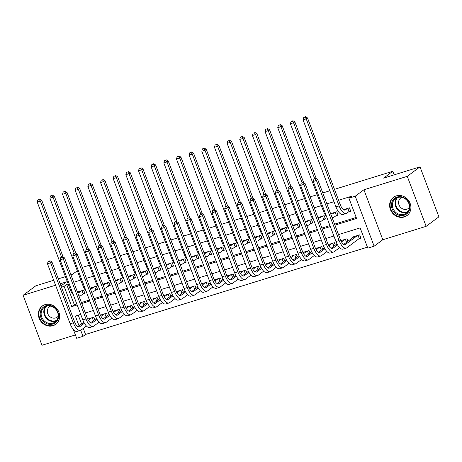 <?xml version="1.0" encoding="UTF-8"?>
<svg xmlns="http://www.w3.org/2000/svg" width="462" height="462" viewBox="0 0 462 462"><rect width="100%" height="100%" fill="white"/><g stroke="black" fill="none" stroke-linecap="round" stroke-linejoin="round"><path stroke-width="0.69" d="M52.98 325.716A11.365 10.228 -126.7 0 0 55.786 324.295A11.365 10.228 -126.7 0 0 58.143 310.545A11.365 10.228 -126.7 0 0 45.016 304.643A11.365 10.228 -126.7 0 0 42.209 306.063A11.365 10.228 -126.7 0 0 39.853 319.82A11.365 10.228 -126.7 0 0 52.98 325.716M404.238 216.967A11.365 10.228 -126.7 0 0 407.039 215.546A11.365 10.228 -126.7 0 0 409.401 201.79A11.365 10.228 -126.7 0 0 396.275 195.894A11.365 10.228 -126.7 0 0 393.468 197.314A11.365 10.228 -126.7 0 0 391.112 211.065A11.365 10.228 -126.7 0 0 404.238 216.967M83.27 328.407L85.551 334.442L83.004 336.342L76.675 338.299L73.337 329.47M53.696 280.267L35.845 285.793L23.1 295.282L41.99 345.27L75.398 334.921M334.488 189.339L392.798 171.287L383.622 178.118L420.01 166.851L438.9 216.834L426.155 226.328L407.265 176.34L363.912 189.767L355.243 196.217L374.133 246.206L367.804 248.163L360.146 227.899L338.519 234.592M363.912 189.767L382.802 239.749L426.155 226.328M382.802 239.749L374.133 246.206M85.551 334.442L367.429 247.17M420.01 166.851L407.265 176.34M82.715 294.202L84.933 293.514L83.657 290.136L77.72 291.972M95.374 290.28L97.592 289.593L96.315 286.215L90.379 288.057M108.033 286.359L110.251 285.678L108.974 282.299L103.038 284.136M120.692 282.444L122.904 281.756L121.627 278.378L115.696 280.215M133.351 278.522L135.562 277.835L134.286 274.463L128.349 276.299M146.004 274.607L148.221 273.92L146.945 270.541L141.008 272.378M158.662 270.686L160.88 269.999L159.604 266.62L153.667 268.462M171.321 266.765L173.539 266.083L172.262 262.705L166.326 264.541M183.98 262.849L186.198 262.162L184.921 258.784L178.985 260.62M196.639 258.928L198.851 258.241L197.574 254.868L191.643 256.705M209.298 255.012L211.509 254.325L210.233 250.947L204.296 252.783M221.951 251.091L224.168 250.404L222.892 247.026L216.955 248.868M234.609 247.17L236.827 246.489L235.551 243.11L229.614 244.947M247.268 243.255L249.486 242.567L248.21 239.189L242.273 241.025M259.927 239.333L262.145 238.646L260.868 235.273L254.932 237.11M272.586 235.418L274.798 234.731L273.521 231.352L267.59 233.189M285.245 231.497L287.456 230.809L286.18 227.431L280.243 229.273M297.903 227.575L300.115 226.894L298.839 223.516L292.902 225.352M310.556 223.66L312.774 222.973L311.498 219.594L305.561 221.431M323.215 219.739L325.433 219.052L324.157 215.679L318.22 217.515M335.874 215.818L338.092 215.136L336.815 211.758L330.879 213.594M358.743 238.918L360.955 238.236L359.679 234.858L352.084 237.208L352.367 237.959M78.269 315.171L81.589 323.954M347.955 241.245L347.02 238.773L340.864 240.685M335.297 245.166L334.367 242.694L328.211 244.6M322.638 249.087L321.708 246.616L315.552 248.521M309.985 253.003L309.049 250.531L302.893 252.437M297.326 256.924L296.39 254.452L290.234 256.358M284.667 260.839L283.732 258.373L277.575 260.279M272.008 264.761L271.073 262.289L264.917 264.195M259.349 268.682L258.42 266.21L252.264 268.116M246.691 272.597L245.761 270.126L239.605 272.031M234.038 276.519L233.102 274.047L226.946 275.953M221.379 280.434L220.443 277.968L214.287 279.874M208.72 284.355L207.785 281.884L201.628 283.789M196.061 288.276L195.126 285.805L188.97 287.711M183.402 292.192L182.473 289.72L176.317 291.626M170.744 296.113L169.814 293.641L163.658 295.547M158.091 300.029L157.155 297.563L150.999 299.468M145.432 303.95L144.496 301.478L138.34 303.384M132.773 307.871L131.837 305.399L125.681 307.305M120.114 311.786L119.179 309.315L113.023 311.226M107.455 315.708L106.526 313.236L100.364 315.142M94.797 319.629L93.867 317.157L87.711 319.063M334.95 225.138L356.572 218.445L348.914 198.181L351.466 196.281L338.611 200.26M333.986 201.692L326.917 203.881M321.327 205.613L314.258 207.802M308.668 209.529L301.599 211.717M296.015 213.45L288.941 215.638M283.356 217.371L276.282 219.56M270.697 221.286L263.623 223.475M258.039 225.208L250.97 227.396M245.38 229.123L238.311 231.312M232.721 233.044L225.652 235.233M220.068 236.966L212.994 239.154M207.409 240.881L200.335 243.07M194.75 244.802L187.676 246.991M182.092 248.718L175.023 250.906M169.433 252.639L162.364 254.828M156.774 256.56L149.705 258.749M144.115 260.476L137.047 262.664M131.462 264.397L124.388 266.586M118.803 268.312L111.729 270.507M106.145 272.233L99.076 274.422M93.486 276.155L86.417 278.343M80.827 280.07L73.758 282.259M68.168 283.991L66.667 284.459L74.318 304.724L76.79 303.956M81.416 302.523L89.449 300.04M94.075 298.608L102.102 296.119M106.734 294.687L114.761 292.198M119.387 290.765L127.42 288.282M132.045 286.85L140.078 284.361M144.704 282.929L152.737 280.446M157.363 279.013L165.396 276.524M170.022 275.092L178.049 272.603M182.681 271.171L190.708 268.688M195.334 267.255L203.367 264.766M207.992 263.334L216.025 260.851M220.651 259.419L228.684 256.93M233.31 255.498L241.343 253.009M245.969 251.576L253.996 249.093M258.628 247.661L266.655 245.172M271.281 243.74L279.314 241.256M283.939 239.824L291.972 237.335M296.598 235.903L304.631 233.414M309.257 231.982L317.29 229.498M321.916 228.066L329.943 225.577M334.575 224.145L356.196 217.452M348.533 211.902L350.745 211.215L349.468 207.836L343.537 209.679M82.288 267.423L89.362 265.234M94.947 263.502L102.015 261.313M107.606 259.58L114.674 257.392M120.264 255.665L127.333 253.476M132.923 251.744L139.992 249.555M145.576 247.828L152.651 245.64M158.235 243.907L165.309 241.718M170.894 239.986L177.962 237.797M183.553 236.07L190.621 233.882M196.211 232.149L203.28 229.96M208.87 228.234L215.939 226.039M221.523 224.313L228.598 222.124M234.182 220.391L241.256 218.203M246.841 216.476L253.909 214.287M259.5 212.555L266.568 210.366M272.158 208.633L279.227 206.445M284.817 204.718L291.886 202.529M297.47 200.797L304.545 198.608M310.129 196.881L317.203 194.693M322.788 192.96L329.856 190.771M394.15 174.861L392.798 171.287M61.001 285.92L66.453 281.86L60.199 283.795M55.573 285.227L23.1 295.282M61.475 287.173L64.114 286.353L71.772 306.618L77.166 304.949M66.667 284.459L64.114 286.353M348.914 198.181L355.243 196.217M70.981 274.913L72.239 274.526L77.304 270.749M58.322 278.834L65.396 276.646M80.735 314.408L75.346 316.077L79.042 325.854M80.711 330.284L83.004 336.342M333.893 236.03L325.86 238.513M321.234 239.945L313.207 242.435M308.576 243.867L300.548 246.35M295.923 247.782L287.89 250.271M283.264 251.703L275.231 254.192M270.605 255.625L262.572 258.108M257.946 259.54L249.913 262.029M245.287 263.461L237.26 265.945M232.629 267.377L224.601 269.866M219.976 271.298L211.942 273.787M207.317 275.219L199.284 277.702M194.658 279.135L186.625 281.624M181.999 283.056L173.966 285.539M169.34 286.971L161.313 289.46M156.682 290.893L148.654 293.382M144.029 294.814L135.995 297.297M131.37 298.729L123.337 301.218M118.711 302.65L110.678 305.134M106.052 306.572L98.019 309.055M93.393 310.487L85.366 312.976M81.791 303.517L89.819 301.033M94.45 299.601L102.477 297.112M107.103 295.68L115.136 293.191M119.762 291.759L127.795 289.276M132.421 287.843L140.454 285.354M145.08 283.922L153.113 281.439M157.738 280.007L165.771 277.518M170.397 276.085L178.424 273.596M183.05 272.164L191.083 269.681M195.709 268.249L203.742 265.76M208.368 264.328L216.401 261.844M221.027 260.406L229.06 257.923M233.685 256.491L241.718 254.002M246.344 252.57L254.371 250.086M259.003 248.654L267.03 246.165M271.656 244.733L279.689 242.244M284.315 240.812L292.348 238.328M296.974 236.896L305.007 234.407M309.632 232.975L317.665 230.492M322.291 229.06L330.318 226.571M74.318 304.724L71.772 306.618M344.092 209.505L343.711 209.788M347.257 208.524L345.495 209.835A7.282 3.026 -107.2 0 1 345.097 210.037A7.282 3.026 -107.2 0 1 340.396 204.978L307.496 117.908L306.219 118.861L339.12 205.925A10.926 4.545 72.8 0 0 346.177 213.519A10.926 4.545 72.8 0 0 346.771 213.213L349.047 211.521L347.846 208.339M350.56 210.718L349.047 211.521M304.989 117.111L303.725 117.504L304.989 117.111L306.219 118.861L303.055 119.837L335.955 206.907A10.926 4.545 72.8 0 0 343.012 214.495L346.177 213.519M303.055 119.837L303.725 117.504M305.498 116.73L307.496 117.908M360.77 237.739L359.257 238.536L358.056 235.36M357.467 235.545L345.507 244.444A7.282 3.026 -107.2 0 1 345.114 244.652A7.282 3.026 -107.2 0 1 340.407 239.587L317.717 179.539L316.441 180.486L339.131 240.54A10.926 4.545 72.8 0 0 346.188 248.129A10.926 4.545 72.8 0 0 346.783 247.823L359.257 238.536M354.302 236.521L343.722 244.398M315.211 178.742L313.946 179.135L315.211 178.742L316.441 180.486L313.276 181.468L335.966 241.516A10.926 4.545 72.8 0 0 343.023 249.11L346.188 248.129M313.276 181.468L313.946 179.135M315.719 178.361L317.717 179.539M397.216 197.008A9.835 8.847 53.3 0 1 409.205 203.482A9.835 8.847 53.3 0 1 404.106 215.246A9.835 8.847 53.3 0 1 392.117 208.772A9.835 8.847 53.3 0 1 397.216 197.008M404.106 214.38A9.107 8.195 -126.7 0 0 406.358 213.242A9.107 8.195 -126.7 0 0 408.246 202.223A9.107 8.195 -126.7 0 0 397.73 197.493A9.107 8.195 -126.7 0 0 395.478 198.631A9.107 8.195 -126.7 0 0 393.589 209.65A9.107 8.195 -126.7 0 0 404.106 214.38M401.859 197.338A6.485 5.833 -126.7 0 0 400.768 197.967A6.485 5.833 -126.7 0 0 399.422 205.809A6.485 5.833 -126.7 0 0 406.912 209.176A6.485 5.833 -126.7 0 0 408.512 208.362A6.485 5.833 -126.7 0 0 409.424 207.502M394.808 196.489A11.29 10.158 -126.7 0 0 393.919 197.072A11.29 10.158 -126.7 0 0 391.574 210.736A11.29 10.158 -126.7 0 0 404.62 216.597A11.29 10.158 -126.7 0 0 407.409 215.182A11.29 10.158 -126.7 0 0 408.217 214.501M55.082 308.027A9.835 8.847 53.3 0 1 56.664 321.454A9.835 8.847 53.3 0 1 43.728 321.725A9.835 8.847 53.3 0 1 42.152 308.304A9.835 8.847 53.3 0 1 55.082 308.027M44.404 321.032A9.107 8.195 -126.7 0 0 55.099 321.991A9.107 8.195 -126.7 0 0 54.92 308.345A9.107 8.195 -126.7 0 0 44.225 307.386A9.107 8.195 -126.7 0 0 44.404 321.032M50.601 306.092A6.485 5.833 -126.7 0 0 49.509 306.716A6.485 5.833 -126.7 0 0 49.642 316.43A6.485 5.833 -126.7 0 0 57.253 317.117A6.485 5.833 -126.7 0 0 58.166 316.251M43.549 305.238A11.29 10.158 -126.7 0 0 42.666 305.821A11.29 10.158 -126.7 0 0 42.891 322.742A11.29 10.158 -126.7 0 0 56.15 323.931A11.29 10.158 -126.7 0 0 56.965 323.25M331.433 213.421L331.052 213.704M334.598 212.445L332.836 213.75A7.282 3.026 -107.2 0 1 332.444 213.958A7.282 3.026 -107.2 0 1 330.463 213.277M337.901 214.639L336.388 215.436L335.187 212.26M331.999 217.331A10.926 4.545 72.8 0 0 333.518 217.435A10.926 4.545 72.8 0 0 334.113 217.128L336.388 215.436M316.337 178.725L294.837 121.829L293.561 122.776L314.686 178.684M292.33 121.032L291.066 121.425L292.33 121.032L293.561 122.776L290.396 123.758L323.296 210.828A10.926 4.545 72.8 0 0 326.524 216.528M290.396 123.758L291.066 121.425M292.844 120.651L294.837 121.829M318.774 217.342L318.393 217.625M321.939 216.36L320.183 217.671A7.282 3.026 -107.2 0 1 319.785 217.873A7.282 3.026 -107.2 0 1 317.81 217.198M325.242 218.561L323.729 219.358L322.528 216.181M319.34 221.252A10.926 4.545 72.8 0 0 320.859 221.356A10.926 4.545 72.8 0 0 321.46 221.05L323.729 219.358M303.678 182.646L282.178 125.745L280.908 126.698L302.027 182.6M279.672 124.948L278.407 125.341L279.672 124.948L280.908 126.698L277.743 127.674L310.643 214.743A10.926 4.545 72.8 0 0 313.865 220.449M277.743 127.674L278.407 125.341M280.186 124.573L282.178 125.745M306.115 221.263L305.74 221.546M309.28 220.282L307.525 221.593A7.282 3.026 -107.2 0 1 307.126 221.795A7.282 3.026 -107.2 0 1 305.151 221.113M312.589 222.476L311.07 223.279L309.869 220.097M306.681 225.173A10.926 4.545 72.8 0 0 308.2 225.277A10.926 4.545 72.8 0 0 308.801 224.965L311.07 223.279M291.02 186.561L269.519 129.666L268.249 130.613L289.374 186.521M267.019 128.869L265.748 129.262L267.019 128.869L268.249 130.613L265.084 131.595L297.984 218.665A10.926 4.545 72.8 0 0 301.212 224.365M265.084 131.595L265.748 129.262M267.527 128.488L269.519 129.666M293.462 225.179L293.081 225.462M296.627 224.197L294.866 225.508A7.282 3.026 -107.2 0 1 294.467 225.716A7.282 3.026 -107.2 0 1 292.492 225.034M299.93 226.397L298.412 227.194L297.21 224.018M294.023 229.088A10.926 4.545 72.8 0 0 295.547 229.192A10.926 4.545 72.8 0 0 296.142 228.886L298.412 227.194M278.361 190.483L256.866 133.587L255.59 134.534L276.715 190.442M254.36 132.79L253.095 133.177L254.36 132.79L255.59 134.534L252.425 135.516L285.325 222.58A10.926 4.545 72.8 0 0 288.554 228.286M252.425 135.516L253.095 133.177M254.868 132.409L256.866 133.587M337.543 244.872L332.854 248.365A7.282 3.026 -107.2 0 1 332.455 248.568A7.282 3.026 -107.2 0 1 327.749 243.509L305.059 183.46L303.782 184.407L326.478 244.456A10.926 4.545 72.8 0 0 333.529 252.05A10.926 4.545 72.8 0 0 334.13 251.744L339.605 247.661M344.808 239.46L341.51 241.915M341.643 240.442L340.985 240.933M337.012 243.89L331.063 248.319M302.552 182.663L301.288 183.05L302.552 182.663L303.782 184.407L300.618 185.389L323.313 245.438A10.926 4.545 72.8 0 0 330.365 253.026L333.529 252.05M346.54 242.302L345.397 239.281M300.618 185.389L301.288 183.05M303.066 182.282L305.059 183.46M324.884 248.787L320.195 252.281A7.282 3.026 -107.2 0 1 319.796 252.489A7.282 3.026 -107.2 0 1 315.09 247.424L292.4 187.376L291.129 188.329L313.819 248.377A10.926 4.545 72.8 0 0 320.871 255.965A10.926 4.545 72.8 0 0 321.471 255.659L326.946 251.582M332.149 243.382L328.852 245.836M328.984 244.358L328.326 244.848M324.353 247.811L318.41 252.235M289.893 186.579L288.629 186.971L289.893 186.579L291.129 188.329L287.965 189.305L310.655 249.353A10.926 4.545 72.8 0 0 317.706 256.947L320.871 255.965M333.882 246.223L332.738 243.197M287.965 189.305L288.629 186.971M290.407 186.198L292.4 187.376M312.225 252.708L307.536 256.202A7.282 3.026 -107.2 0 1 307.138 256.404A7.282 3.026 -107.2 0 1 302.437 251.345L279.741 191.297L278.471 192.244L301.16 252.292A10.926 4.545 72.8 0 0 308.218 259.887A10.926 4.545 72.8 0 0 308.812 259.58L314.293 255.498M319.49 247.297L316.193 249.751M316.326 248.279L315.667 248.77M311.694 251.726L305.752 256.156M277.24 190.5L275.97 190.893L277.24 190.5L278.471 192.244L275.306 193.226L297.996 253.274A10.926 4.545 72.8 0 0 305.053 260.868L308.218 259.887M321.223 250.138L320.079 247.118M275.306 193.226L275.97 190.893M277.749 190.119L279.741 191.297M299.572 256.629L294.877 260.123A7.282 3.026 -107.2 0 1 294.479 260.325A7.282 3.026 -107.2 0 1 289.778 255.267L267.088 195.218L265.812 196.165L288.502 256.214A10.926 4.545 72.8 0 0 295.559 263.808A10.926 4.545 72.8 0 0 296.154 263.496L301.634 259.419M306.832 251.218L303.54 253.673M303.667 252.2L303.008 252.691M299.035 255.648L293.093 260.071M264.582 194.415L263.317 194.808L264.582 194.415L265.812 196.165L262.647 197.147L285.337 257.195A10.926 4.545 72.8 0 0 292.394 264.784L295.559 263.808M308.564 254.06L307.421 251.033M262.647 197.147L263.317 194.808M265.09 194.04L267.088 195.218M280.804 229.1L280.422 229.383M283.968 228.118L282.207 229.429A7.282 3.026 -107.2 0 1 281.808 229.631A7.282 3.026 -107.2 0 1 279.833 228.956M287.272 230.319L285.753 231.115L284.557 227.939M281.364 233.01A10.926 4.545 72.8 0 0 282.888 233.114A10.926 4.545 72.8 0 0 283.483 232.808L285.753 231.115M265.708 194.404L244.207 137.503L242.931 138.456L264.056 194.358M241.701 136.706L240.436 137.099L241.701 136.706L242.931 138.456L239.766 139.432L272.667 226.501A10.926 4.545 72.8 0 0 275.895 232.207M239.766 139.432L240.436 137.099M242.209 136.325L244.207 137.503M286.914 260.545L282.218 264.039A7.282 3.026 -107.2 0 1 281.82 264.247A7.282 3.026 -107.2 0 1 277.119 259.182L254.429 199.134L253.153 200.086L275.843 260.135A10.926 4.545 72.8 0 0 282.9 267.723A10.926 4.545 72.8 0 0 283.495 267.417L288.975 263.34M294.178 255.14L290.881 257.594M291.014 256.115L290.355 256.606M286.382 259.563L280.434 263.993M251.923 198.337L250.658 198.729L251.923 198.337L253.153 200.086L249.988 201.062L272.678 261.111A10.926 4.545 72.8 0 0 279.735 268.705L282.9 267.723M295.905 257.981L294.762 254.955M249.988 201.062L250.658 198.729M252.431 197.955L254.429 199.134M268.145 233.015L267.764 233.298M271.31 232.04L269.548 233.35A7.282 3.026 -107.2 0 1 269.15 233.553A7.282 3.026 -107.2 0 1 267.175 232.871M274.613 234.234L273.1 235.031L271.899 231.855M268.711 236.925A10.926 4.545 72.8 0 0 270.23 237.029A10.926 4.545 72.8 0 0 270.824 236.723L273.1 235.031M253.049 198.319L231.549 141.424L230.272 142.371L251.397 198.279M229.042 140.627L227.778 141.02L229.042 140.627L230.272 142.371L227.108 143.353L260.008 230.423A10.926 4.545 72.8 0 0 263.236 236.122M227.108 143.353L227.778 141.02M229.55 140.246L231.549 141.424M274.255 264.466L269.56 267.96A7.282 3.026 -107.2 0 1 269.167 268.162A7.282 3.026 -107.2 0 1 264.46 263.103L241.77 203.055L240.494 204.002L263.184 264.05A10.926 4.545 72.8 0 0 270.241 271.644A10.926 4.545 72.8 0 0 270.836 271.338L276.316 267.255M281.52 259.055L278.222 261.509M278.355 260.037L277.697 260.528M273.723 263.484L267.775 267.914M239.264 202.258L237.999 202.651L239.264 202.258L240.494 204.002L237.329 204.984L260.019 265.032A10.926 4.545 72.8 0 0 267.076 272.62L270.241 271.644M283.246 261.896L282.109 258.876M237.329 204.984L237.999 202.651M239.772 201.877L241.77 203.055M255.486 236.937L255.105 237.22M258.651 235.955L256.889 237.266A7.282 3.026 -107.2 0 1 256.497 237.468A7.282 3.026 -107.2 0 1 254.516 236.792M261.954 238.155L260.441 238.952L259.24 235.776M256.052 240.846A10.926 4.545 72.8 0 0 257.571 240.95A10.926 4.545 72.8 0 0 258.166 240.644L260.441 238.952M240.39 202.24L218.89 145.339L217.614 146.292L238.738 202.194M216.383 144.542L215.119 144.935L216.383 144.542L217.614 146.292L214.449 147.274L247.349 234.338A10.926 4.545 72.8 0 0 250.577 240.044M214.449 147.274L215.119 144.935M216.897 144.167L218.89 145.339M261.596 268.387L256.907 271.875A7.282 3.026 -107.2 0 1 256.508 272.083A7.282 3.026 -107.2 0 1 251.802 267.024L229.112 206.97L227.835 207.923L250.531 267.972A10.926 4.545 72.8 0 0 257.582 275.56A10.926 4.545 72.8 0 0 258.183 275.254L263.658 271.177M268.861 262.976L265.563 265.431M265.696 263.958L265.038 264.443M261.065 267.406L255.116 271.829M226.605 206.173L225.34 206.566L226.605 206.173L227.835 207.923L224.671 208.899L247.366 268.953A10.926 4.545 72.8 0 0 254.418 276.542L257.582 275.56M270.593 265.817L269.45 262.791M224.671 208.899L225.34 206.566M227.119 205.798L229.112 206.97M242.827 240.858L242.446 241.141M245.992 239.876L244.236 241.187A7.282 3.026 -107.2 0 1 243.838 241.389A7.282 3.026 -107.2 0 1 241.863 240.708M249.295 242.071L247.782 242.873L246.581 239.691M243.393 244.768A10.926 4.545 72.8 0 0 244.912 244.872A10.926 4.545 72.8 0 0 245.513 244.565L247.782 242.873M227.731 206.156L206.231 149.261L204.955 150.208L226.08 206.116M203.725 148.464L202.46 148.856L203.725 148.464L204.955 150.208L201.796 151.19L234.696 238.259A10.926 4.545 72.8 0 0 237.918 243.959M201.796 151.19L202.46 148.856M204.239 148.083L206.231 149.261M248.937 272.303L244.248 275.797A7.282 3.026 -107.2 0 1 243.849 275.999A7.282 3.026 -107.2 0 1 239.143 270.94L216.453 210.891L215.182 211.839L237.872 271.887A10.926 4.545 72.8 0 0 244.924 279.481A10.926 4.545 72.8 0 0 245.524 279.175L250.999 275.092M256.202 266.892L252.905 269.352M253.037 267.873L252.379 268.364M248.406 271.321L242.463 275.75M213.946 210.095L212.682 210.487L213.946 210.095L215.182 211.839L212.018 212.82L234.708 272.869A10.926 4.545 72.8 0 0 241.759 280.463L244.924 279.481M257.935 269.733L256.791 266.713M212.018 212.82L212.682 210.487M214.46 209.713L216.453 210.891M230.168 244.773L229.793 245.056M233.333 243.797L231.578 245.103A7.282 3.026 -107.2 0 1 231.179 245.31A7.282 3.026 -107.2 0 1 229.204 244.629M236.642 245.992L235.123 246.789L233.922 243.613M230.734 248.683A10.926 4.545 72.8 0 0 232.253 248.787A10.926 4.545 72.8 0 0 232.854 248.481L235.123 246.789M215.073 210.077L193.572 153.182L192.302 154.129L213.427 210.037M191.072 152.385L189.801 152.772L191.072 152.385L192.302 154.129L189.137 155.111L222.037 242.175A10.926 4.545 72.8 0 0 225.265 247.88M189.137 155.111L189.801 152.772M191.58 152.004L193.572 153.182M236.278 276.224L231.589 279.718A7.282 3.026 -107.2 0 1 231.191 279.92A7.282 3.026 -107.2 0 1 226.49 274.861L203.794 214.813L202.523 215.76L225.213 275.808A10.926 4.545 72.8 0 0 232.27 283.402A10.926 4.545 72.8 0 0 232.865 283.096L238.346 279.013M243.543 270.813L240.246 273.267M240.379 271.795L239.72 272.285M235.747 275.242L229.805 279.672M201.293 214.01L200.023 214.403L201.293 214.01L202.523 215.76L199.359 216.742L222.049 276.79A10.926 4.545 72.8 0 0 229.106 284.378L232.27 283.402M245.276 273.654L244.132 270.634M199.359 216.742L200.023 214.403M201.802 213.635L203.794 214.813M217.515 248.695L217.134 248.978M220.674 247.713L218.919 249.024A7.282 3.026 -107.2 0 1 218.52 249.226A7.282 3.026 -107.2 0 1 216.545 248.55M223.983 249.913L222.465 250.71L221.263 247.534M218.076 252.604A10.926 4.545 72.8 0 0 219.6 252.708A10.926 4.545 72.8 0 0 220.195 252.402L222.465 250.71M202.414 213.998L180.919 157.097L179.643 158.05L200.768 213.952M178.413 156.3L177.148 156.693L178.413 156.3L179.643 158.05L176.478 159.026L209.378 246.096A10.926 4.545 72.8 0 0 212.607 251.802M176.478 159.026L177.148 156.693M178.921 155.919L180.919 157.097M223.62 280.139L218.93 283.633A7.282 3.026 -107.2 0 1 218.532 283.841A7.282 3.026 -107.2 0 1 213.831 278.777L191.141 218.728L189.865 219.681L212.555 279.729A10.926 4.545 72.8 0 0 219.612 287.318A10.926 4.545 72.8 0 0 220.207 287.012L225.687 282.935M230.885 274.734L227.593 277.188M227.72 275.71L227.061 276.201M223.088 279.163L217.146 283.587M188.635 217.931L187.37 218.324L188.635 217.931L189.865 219.681L186.7 220.657L209.39 280.705A10.926 4.545 72.8 0 0 216.447 288.3L219.612 287.318M232.617 277.575L231.474 274.549M186.7 220.657L187.37 218.324M189.143 217.55L191.141 218.728M204.857 252.61L204.475 252.893M208.021 251.634L206.26 252.945A7.282 3.026 -107.2 0 1 205.861 253.147A7.282 3.026 -107.2 0 1 203.886 252.466M211.325 253.829L209.806 254.626L208.61 251.449M205.417 256.52A10.926 4.545 72.8 0 0 206.941 256.624A10.926 4.545 72.8 0 0 207.536 256.318L209.806 254.626M189.761 217.914L168.26 161.019L166.984 161.966L188.109 217.873M165.754 160.222L164.489 160.614L165.754 160.222L166.984 161.966L163.819 162.947L196.72 250.017A10.926 4.545 72.8 0 0 199.948 255.717M163.819 162.947L164.489 160.614M166.262 159.84L168.26 161.019M210.967 284.061L206.271 287.555A7.282 3.026 -107.2 0 1 205.873 287.757A7.282 3.026 -107.2 0 1 201.172 282.698L178.482 222.649L177.206 223.596L199.896 283.645A10.926 4.545 72.8 0 0 206.953 291.239A10.926 4.545 72.8 0 0 207.548 290.933L213.028 286.85M218.231 278.65L214.934 281.104M215.067 279.631L214.408 280.122M210.435 283.079L204.487 287.508M175.976 221.852L174.711 222.245L175.976 221.852L177.206 223.596L174.041 224.578L196.731 284.627A10.926 4.545 72.8 0 0 203.788 292.215L206.953 291.239M219.958 281.491L218.815 278.471M174.041 224.578L174.711 222.245M176.484 221.471L178.482 222.649M192.198 256.531L191.817 256.814M195.362 255.55L193.601 256.86A7.282 3.026 -107.2 0 1 193.203 257.068A7.282 3.026 -107.2 0 1 191.228 256.387M198.666 257.75L197.153 258.547L195.952 255.37M192.764 260.441A10.926 4.545 72.8 0 0 194.283 260.545A10.926 4.545 72.8 0 0 194.877 260.239L197.153 258.547M177.102 221.835L155.602 164.94L154.325 165.887L175.45 221.789M153.095 164.137L151.831 164.53L153.095 164.137L154.325 165.887L151.161 166.869L184.061 253.933A10.926 4.545 72.8 0 0 187.289 259.638M151.161 166.869L151.831 164.53M153.603 163.762L155.602 164.94M198.308 287.982L193.613 291.476A7.282 3.026 -107.2 0 1 193.22 291.678A7.282 3.026 -107.2 0 1 188.513 286.619L165.823 226.565L164.547 227.518L187.237 287.566A10.926 4.545 72.8 0 0 194.294 295.154A10.926 4.545 72.8 0 0 194.889 294.848L200.369 290.771M205.573 282.571L202.275 285.025M202.408 283.553L201.75 284.038M197.776 287L191.828 291.424M163.317 225.768L162.052 226.161L163.317 225.768L164.547 227.518L161.382 228.494L184.072 288.548A10.926 4.545 72.8 0 0 191.129 296.136L194.294 295.154M207.299 285.412L206.162 282.386M161.382 228.494L162.052 226.161M163.825 225.392L165.823 226.565M179.539 260.452L179.158 260.735M182.704 259.471L180.942 260.782A7.282 3.026 -107.2 0 1 180.55 260.984A7.282 3.026 -107.2 0 1 178.569 260.302M186.007 261.665L184.494 262.468L183.293 259.286M180.105 264.362A10.926 4.545 72.8 0 0 181.624 264.466A10.926 4.545 72.8 0 0 182.219 264.16L184.494 262.468M164.443 225.751L142.943 168.855L141.667 169.808L162.791 225.71M140.436 168.058L139.172 168.451L140.436 168.058L141.667 169.808L138.502 170.784L171.402 257.854A10.926 4.545 72.8 0 0 174.63 263.554M138.502 170.784L139.172 168.451M140.945 167.677L142.943 168.855M185.649 291.897L180.96 295.391A7.282 3.026 -107.2 0 1 180.561 295.599A7.282 3.026 -107.2 0 1 175.855 290.534L153.165 230.486L151.888 231.433L174.578 291.487A10.926 4.545 72.8 0 0 181.635 299.076A10.926 4.545 72.8 0 0 182.236 298.77L187.711 294.692M192.914 286.492L189.616 288.946M189.749 287.468L189.091 287.959M185.118 290.916L179.169 295.345M150.658 229.689L149.393 230.082L150.658 229.689L151.888 231.433L148.724 232.415L171.419 292.463A10.926 4.545 72.8 0 0 178.471 300.057L181.635 299.076M194.646 289.327L193.503 286.307M148.724 232.415L149.393 230.082M151.172 229.308L153.165 230.486M166.88 264.368L166.499 264.651M170.045 263.392L168.289 264.697A7.282 3.026 -107.2 0 1 167.891 264.905A7.282 3.026 -107.2 0 1 165.916 264.224M173.348 265.586L171.835 266.383L170.634 263.207M167.446 268.278A10.926 4.545 72.8 0 0 168.965 268.382A10.926 4.545 72.8 0 0 169.566 268.075L171.835 266.383M151.784 229.672L130.284 172.776L129.008 173.724L150.133 229.631M127.778 171.98L126.513 172.366L127.778 171.98L129.008 173.724L125.843 174.705L158.743 261.769A10.926 4.545 72.8 0 0 161.971 267.475M125.843 174.705L126.513 172.366M128.292 171.598L130.284 172.776M172.99 295.819L168.301 299.312A7.282 3.026 -107.2 0 1 167.902 299.515A7.282 3.026 -107.2 0 1 163.196 294.456L140.506 234.407L139.235 235.354L161.925 295.403A10.926 4.545 72.8 0 0 168.977 302.997A10.926 4.545 72.8 0 0 169.577 302.691L175.052 298.608M180.255 290.407L176.958 292.862M177.09 291.389L176.432 291.88M172.459 294.837L166.516 299.266M137.999 233.61L136.735 233.997L137.999 233.61L139.235 235.354L136.071 236.336L158.761 296.385A10.926 4.545 72.8 0 0 165.812 303.973L168.977 302.997M181.988 293.249L180.844 290.228M136.071 236.336L136.735 233.997M138.513 233.229L140.506 234.407M154.221 268.289L153.846 268.572M157.386 267.307L155.63 268.618A7.282 3.026 -107.2 0 1 155.232 268.82A7.282 3.026 -107.2 0 1 153.257 268.145M160.695 269.508L159.176 270.305L157.975 267.128M154.787 272.199A10.926 4.545 72.8 0 0 156.306 272.303A10.926 4.545 72.8 0 0 156.907 271.997L159.176 270.305M139.126 233.593L117.625 176.692L116.355 177.645L137.48 233.547M115.125 175.895L113.854 176.288L115.125 175.895L116.355 177.645L113.19 178.621L146.09 265.69A10.926 4.545 72.8 0 0 149.318 271.396M113.19 178.621L113.854 176.288M115.633 175.514L117.625 176.692M160.331 299.734L155.642 303.228A7.282 3.026 -107.2 0 1 155.244 303.436A7.282 3.026 -107.2 0 1 150.543 298.371L127.847 238.323L126.576 239.276L149.266 299.324A10.926 4.545 72.8 0 0 156.323 306.912A10.926 4.545 72.8 0 0 156.918 306.606L162.399 302.529M167.596 294.329L164.299 296.783M164.432 295.305L163.773 295.796M159.8 298.758L153.858 303.182M125.346 237.526L124.076 237.918L125.346 237.526L126.576 239.276L123.412 240.252L146.102 300.3A10.926 4.545 72.8 0 0 153.159 307.894L156.323 306.912M169.329 297.17L168.185 294.144M123.412 240.252L124.076 237.918M125.855 237.145L127.847 238.323M141.563 272.205L141.187 272.488M144.727 271.229L142.972 272.54A7.282 3.026 -107.2 0 1 142.573 272.742A7.282 3.026 -107.2 0 1 140.598 272.06M148.036 273.423L146.518 274.22L145.316 271.044M142.129 276.12A10.926 4.545 72.8 0 0 143.653 276.218A10.926 4.545 72.8 0 0 144.248 275.912L146.518 274.22M126.467 237.508L104.966 180.613L103.696 181.56L124.821 237.468M102.466 179.816L101.201 180.209L102.466 179.816L103.696 181.56L100.531 182.542L133.431 269.612A10.926 4.545 72.8 0 0 136.66 275.312M100.531 182.542L101.201 180.209M102.974 179.435L104.966 180.613M147.673 303.655L142.983 307.149A7.282 3.026 -107.2 0 1 142.585 307.351A7.282 3.026 -107.2 0 1 137.884 302.292L115.194 242.244L113.918 243.191L136.608 303.239A10.926 4.545 72.8 0 0 143.665 310.834A10.926 4.545 72.8 0 0 144.26 310.528L149.74 306.445M154.937 298.244L151.646 300.698M151.773 299.226L151.114 299.717M147.141 302.674L141.199 307.103M112.688 241.447L111.423 241.84L112.688 241.447L113.918 243.191L110.753 244.173L133.443 304.221A10.926 4.545 72.8 0 0 140.5 311.81L143.665 310.834M156.67 301.085L155.527 298.065M110.753 244.173L111.423 241.84M113.196 241.066L115.194 242.244M128.91 276.126L128.528 276.409M132.074 275.144L130.313 276.455A7.282 3.026 -107.2 0 1 129.914 276.663A7.282 3.026 -107.2 0 1 127.939 275.981M135.378 277.344L133.859 278.141L132.663 274.965M129.47 280.036A10.926 4.545 72.8 0 0 130.994 280.139A10.926 4.545 72.8 0 0 131.589 279.833L133.859 278.141M113.808 241.43L92.313 184.534L91.037 185.481L112.162 241.383M89.807 183.732L88.542 184.124L89.807 183.732L91.037 185.481L87.872 186.463L120.773 273.527A10.926 4.545 72.8 0 0 124.001 279.233M87.872 186.463L88.542 184.124M90.315 183.356L92.313 184.534M135.02 307.577L130.324 311.07A7.282 3.026 -107.2 0 1 129.926 311.272A7.282 3.026 -107.2 0 1 125.225 306.214L102.535 246.165L101.259 247.112L123.949 307.161A10.926 4.545 72.8 0 0 131.006 314.749A10.926 4.545 72.8 0 0 131.601 314.443L137.081 310.366M142.284 302.165L138.987 304.62M139.12 303.147L138.461 303.638M134.488 306.595L128.54 311.018M100.029 245.362L98.764 245.755L100.029 245.362L101.259 247.112L98.094 248.094L120.784 308.142A10.926 4.545 72.8 0 0 127.841 315.731L131.006 314.749M144.011 305.007L142.868 301.981M98.094 248.094L98.764 245.755M100.537 244.987L102.535 246.165M116.251 280.047L115.87 280.33M119.415 279.065L117.654 280.376A7.282 3.026 -107.2 0 1 117.256 280.578A7.282 3.026 -107.2 0 1 115.281 279.903M122.719 281.26L121.206 282.063L120.005 278.881M116.817 283.957A10.926 4.545 72.8 0 0 118.336 284.061A10.926 4.545 72.8 0 0 118.93 283.755L121.206 282.063M101.155 245.345L79.655 188.45L78.378 189.403L99.503 245.305M77.148 187.653L75.883 188.046L77.148 187.653L78.378 189.403L75.214 190.379L108.114 277.448A10.926 4.545 72.8 0 0 111.342 283.154M75.214 190.379L75.883 188.046M77.656 187.272L79.655 188.45M122.361 311.492L117.666 314.986A7.282 3.026 -107.2 0 1 117.267 315.194A7.282 3.026 -107.2 0 1 112.566 310.129L89.876 250.081L88.6 251.028L111.29 311.082A10.926 4.545 72.8 0 0 118.347 318.67A10.926 4.545 72.8 0 0 118.942 318.364L124.422 314.287M129.626 306.087L126.328 308.541M126.461 307.063L125.803 307.553M121.829 310.51L115.881 314.94M87.37 249.284L86.105 249.676L87.37 249.284L88.6 251.028L85.435 252.009L108.125 312.058A10.926 4.545 72.8 0 0 115.182 319.652L118.347 318.67M131.352 308.928L130.215 305.902M85.435 252.009L86.105 249.676M87.878 248.903L89.876 250.081M103.592 283.963L103.211 284.245M106.757 282.987L104.995 284.292A7.282 3.026 -107.2 0 1 104.597 284.5A7.282 3.026 -107.2 0 1 102.622 283.818M110.06 285.181L108.547 285.978L107.346 282.802M104.158 287.872A10.926 4.545 72.8 0 0 105.677 287.976A10.926 4.545 72.8 0 0 106.272 287.67L108.547 285.978M88.496 249.266L66.996 192.371L65.719 193.318L86.844 249.226M64.489 191.574L63.225 191.967L64.489 191.574L65.719 193.318L62.555 194.3L95.455 281.37A10.926 4.545 72.8 0 0 98.683 287.069M62.555 194.3L63.225 191.967M64.998 191.193L66.996 192.371M109.702 315.413L105.013 318.907A7.282 3.026 -107.2 0 1 104.614 319.109A7.282 3.026 -107.2 0 1 99.907 314.05L77.218 254.002L75.941 254.949L98.631 314.997A10.926 4.545 72.8 0 0 105.688 322.591A10.926 4.545 72.8 0 0 106.289 322.285L111.764 318.202M116.967 310.002L113.669 312.456M113.802 310.984L113.144 311.475M109.171 314.431L103.222 318.861M74.711 253.205L73.446 253.592L74.711 253.205L75.941 254.949L72.777 255.931L95.467 315.979A10.926 4.545 72.8 0 0 102.524 323.567L105.688 322.591M118.699 312.843L117.556 309.823M72.777 255.931L73.446 253.592M75.225 252.824L77.218 254.002M90.933 287.884L90.552 288.167M94.098 286.902L92.342 288.213A7.282 3.026 -107.2 0 1 91.944 288.415A7.282 3.026 -107.2 0 1 89.969 287.739M97.401 289.102L95.888 289.899L94.687 286.723M91.499 291.793A10.926 4.545 72.8 0 0 93.018 291.897A10.926 4.545 72.8 0 0 93.619 291.591L95.888 289.899M75.837 253.188L54.337 196.286L53.061 197.239L74.186 253.141M51.831 195.49L50.566 195.882L51.831 195.49L53.061 197.239L49.896 198.215L82.796 285.285A10.926 4.545 72.8 0 0 86.024 290.991M49.896 198.215L50.566 195.882M52.345 195.114L54.337 196.286M97.043 319.329L92.354 322.822A7.282 3.026 -107.2 0 1 91.955 323.03A7.282 3.026 -107.2 0 1 87.249 317.966L64.559 257.917L63.282 258.87L85.978 318.919A10.926 4.545 72.8 0 0 93.029 326.507A10.926 4.545 72.8 0 0 93.63 326.201L99.105 322.124M104.308 313.923L101.011 316.378M101.143 314.899L100.485 315.39M96.512 318.353L90.569 322.776M62.052 257.12L60.788 257.513L62.052 257.12L63.282 258.87L60.124 259.846L82.814 319.895A10.926 4.545 72.8 0 0 89.865 327.489L93.029 326.507M106.041 316.765L104.897 313.738M60.124 259.846L60.788 257.513M62.566 256.739L64.559 257.917M78.274 291.805L77.899 292.082M81.439 290.823L79.683 292.134A7.282 3.026 -107.2 0 1 79.285 292.336A7.282 3.026 -107.2 0 1 77.31 291.655M84.742 293.018L83.229 293.82L82.028 290.638M78.84 295.715A10.926 4.545 72.8 0 0 80.359 295.819A10.926 4.545 72.8 0 0 80.96 295.507L83.229 293.82M63.179 257.103L41.678 200.208L40.408 201.155L61.533 257.063M39.172 199.411L37.907 199.803L39.172 199.411L40.408 201.155L37.243 202.137L70.143 289.206A10.926 4.545 72.8 0 0 73.371 294.906M37.243 202.137L37.907 199.803M39.686 199.03L41.678 200.208M84.384 323.25L79.695 326.744A7.282 3.026 -107.2 0 1 79.297 326.946A7.282 3.026 -107.2 0 1 74.59 321.887L51.9 261.839L50.629 262.786L73.319 322.834A10.926 4.545 72.8 0 0 80.376 330.428A10.926 4.545 72.8 0 0 80.971 330.122L86.452 326.039M91.649 317.839L88.352 320.293M88.485 318.82L87.826 319.311M83.853 322.268L77.911 326.698M49.399 261.042L48.129 261.434L49.399 261.042L50.629 262.786L47.465 263.767L70.155 323.816A10.926 4.545 72.8 0 0 77.212 331.41L80.376 330.428M93.382 320.68L92.238 317.66M47.465 263.767L48.129 261.434M49.908 260.66L51.9 261.839M345.495 209.835L344.658 210.095M339.12 205.925L335.955 206.907M345.507 244.444L344.669 244.704M339.131 240.54L335.966 241.516M407.571 212.098A9.107 8.195 53.3 0 1 406.762 212.399A9.107 8.195 53.3 0 1 396.725 208.466A9.107 8.195 53.3 0 1 396.922 197.794M397.655 197.517A8.807 7.923 -126.7 0 0 397.083 207.946A8.807 7.923 -126.7 0 0 406.912 211.937A8.807 7.923 -126.7 0 0 408.05 211.475M56.318 320.853A9.107 8.195 53.3 0 1 47.06 319.051A9.107 8.195 53.3 0 1 45.663 306.549M46.396 306.266A8.807 7.923 -126.7 0 0 47.488 318.659A8.807 7.923 -126.7 0 0 56.791 320.23M332.836 213.75L331.999 214.016M324.26 210.528L323.296 210.828M320.183 217.671L319.34 217.931M311.602 214.449L310.643 214.743M307.525 221.593L306.681 221.852M298.943 218.364L297.984 218.665M294.866 225.508L294.023 225.768M286.284 222.286L285.325 222.58M332.854 248.365L332.011 248.625M326.478 244.456L323.313 245.438M320.195 252.281L319.352 252.547M313.819 248.377L310.655 249.353M307.536 256.202L306.693 256.462M301.16 252.292L297.996 253.274M294.877 260.123L294.034 260.383M288.502 256.214L285.337 257.195M282.207 229.429L281.364 229.689M273.625 226.201L272.667 226.501M282.218 264.039L281.381 264.299M275.843 260.135L272.678 261.111M269.548 233.35L268.711 233.61M260.966 230.122L260.008 230.423M269.56 267.96L268.722 268.22M263.184 264.05L260.019 265.032M256.889 237.266L256.052 237.526M248.313 234.043L247.349 234.338M256.907 271.875L256.063 272.141M250.531 267.972L247.366 268.953M244.236 241.187L243.393 241.447M235.655 237.959L234.696 238.259M244.248 275.797L243.405 276.057M237.872 271.887L234.708 272.869M231.578 245.103L230.734 245.362M222.996 241.88L222.037 242.175M231.589 279.718L230.746 279.978M225.213 275.808L222.049 276.79M218.919 249.024L218.076 249.284M210.337 245.801L209.378 246.096M218.93 283.633L218.087 283.893M212.555 279.729L209.39 280.705M206.26 252.945L205.417 253.205M197.678 249.717L196.72 250.017M206.271 287.555L205.434 287.814M199.896 283.645L196.731 284.627M193.601 256.86L192.764 257.12M185.019 253.638L184.061 253.933M193.613 291.476L192.775 291.736M187.237 287.566L184.072 288.548M180.942 260.782L180.105 261.042M172.366 257.553L171.402 257.854M180.96 295.391L180.116 295.651M174.578 291.487L171.419 292.463M168.289 264.697L167.446 264.963M159.708 261.475L158.743 261.769M168.301 299.312L167.458 299.572M161.925 295.403L158.761 296.385M155.63 268.618L154.787 268.878M147.049 265.396L146.09 265.69M155.642 303.228L154.799 303.488M149.266 299.324L146.102 300.3M142.972 272.54L142.129 272.799M134.39 269.311L133.431 269.612M142.983 307.149L142.14 307.409M136.608 303.239L133.443 304.221M130.313 276.455L129.47 276.715M121.731 273.233L120.773 273.527M130.324 311.07L129.487 311.33M123.949 307.161L120.784 308.142M117.654 280.376L116.811 280.636M109.072 277.148L108.114 277.448M117.666 314.986L116.828 315.246M111.29 311.082L108.125 312.058M104.995 284.292L104.158 284.557M96.419 281.069L95.455 281.37M105.013 318.907L104.169 319.167M98.631 314.997L95.467 315.979M92.342 288.213L91.499 288.473M83.761 284.99L82.796 285.285M92.354 322.822L91.511 323.088M85.978 318.919L82.814 319.895M79.683 292.134L78.84 292.394M71.102 288.906L70.143 289.206M79.695 326.744L78.852 327.004M73.319 322.834L70.155 323.816M393.919 197.072L394.438 196.685M407.409 215.182L407.923 214.795M42.666 305.821L43.18 305.434M56.15 323.931L56.67 323.544M333.518 217.435L332.19 217.845M320.859 221.356L319.537 221.766M308.2 225.277L306.878 225.687M295.547 229.192L294.219 229.602M282.888 233.114L281.56 233.524M270.23 237.029L268.901 237.439M257.571 240.95L256.243 241.36M244.912 244.872L243.59 245.282M232.253 248.787L230.931 249.197M219.6 252.708L218.272 253.118M206.941 256.624L205.613 257.039M194.283 260.545L192.954 260.955M181.624 264.466L180.296 264.876M168.965 268.382L167.642 268.792M156.306 272.303L154.984 272.713M143.653 276.218L142.325 276.634M130.994 280.139L129.666 280.55M118.336 284.061L117.007 284.471M105.677 287.976L104.348 288.386M93.018 291.897L91.695 292.307M80.359 295.819L79.037 296.229"/></g></svg>
